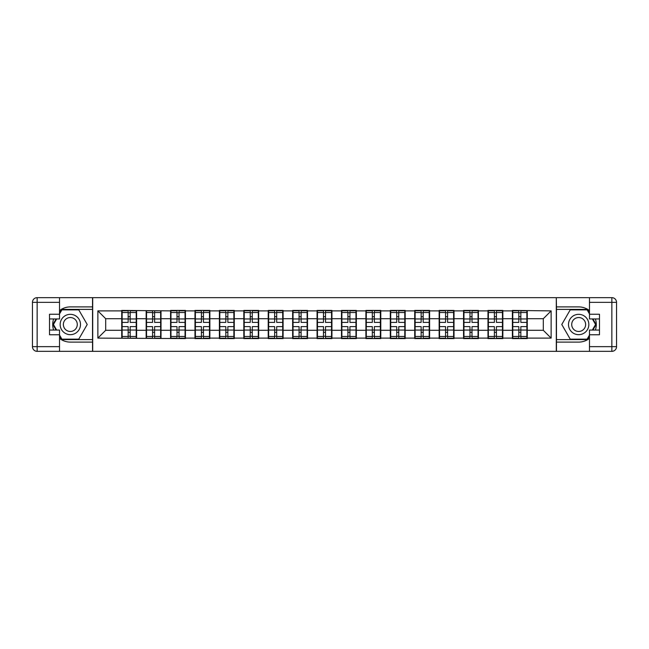 <?xml version="1.0" encoding="UTF-8"?>
<svg xmlns="http://www.w3.org/2000/svg" width="649" height="649" viewBox="0 0 649 649"><rect width="100%" height="100%" fill="white"/><g stroke="black" fill="none" stroke-linecap="round" stroke-linejoin="round"><path stroke-width="0.97" d="M59.53 338.405A17.604 17.604 0 0 0 70.327 342.104L92.547 342.104L92.547 351.344L556.453 351.344L556.453 342.104L578.673 342.104A17.604 17.604 0 0 0 589.47 338.405M589.47 310.595A17.604 17.604 0 0 0 578.673 306.896L556.453 306.896L556.29 297.656L556.29 351.344M556.29 297.656L92.547 297.656L92.547 306.896L70.327 306.896A17.604 17.604 0 0 0 59.53 310.595M92.71 351.344L92.71 297.656M543.302 330.292L543.302 318.708L527.264 318.708L527.264 330.292L543.302 330.292L551.131 338.113L551.131 310.887L512.394 310.417L512.394 318.708L502.845 318.708L502.845 330.292L512.394 330.292L512.394 318.708M551.131 338.113L527.264 338.113L527.264 338.583L512.394 338.583L512.394 338.113L502.845 338.113L502.845 338.583L487.975 338.583L487.975 338.113L478.427 338.113L478.427 338.583L463.556 338.583L463.556 338.113L454.016 338.113L454.016 338.583L439.146 338.583L439.146 338.113L429.597 338.113L429.597 338.583L414.727 338.583L414.727 338.113L405.179 338.113L405.179 338.583L390.317 338.583L390.317 338.113L380.768 338.113L380.768 338.583L365.898 338.583L365.898 338.113L356.35 338.113L356.35 338.583L341.479 338.583L341.479 338.113L331.931 338.113L331.931 338.583L317.069 338.583L317.069 338.113L307.521 338.113L307.521 338.583L292.65 338.583L292.65 338.113L283.102 338.113L283.102 338.583L268.232 338.583L268.232 338.113L258.683 338.113L258.683 338.583L243.821 338.583L243.821 338.113L234.273 338.113L234.273 338.583L219.403 338.583L219.403 338.113L209.854 338.113L209.854 338.583L194.984 338.583L194.984 338.113L185.444 338.113L185.444 338.583L97.869 338.113L97.869 310.887L121.736 310.887L121.736 318.708L105.698 318.708L105.698 330.292L121.736 330.292L121.736 318.708M512.394 310.887L502.845 310.887L502.845 310.417L487.975 310.417L487.975 310.887L478.427 310.887L478.427 310.417L463.556 310.417L463.556 310.887L454.016 310.887L454.016 310.417L439.146 310.417L439.146 310.887L429.597 310.887L429.597 310.417L414.727 310.417L414.727 310.887L405.179 310.887L405.179 310.417L390.317 310.417L390.317 310.887L380.768 310.887L380.768 310.417L365.898 310.417L365.898 310.887L356.35 310.887L356.35 310.417L341.479 310.417L341.479 310.887L331.931 310.887L331.931 310.417L317.069 310.417L317.069 310.887L307.521 310.887L307.521 310.417L292.65 310.417L292.65 310.887L283.102 310.887L283.102 310.417L268.232 310.417L268.232 310.887L258.683 310.887L258.683 310.417L243.821 310.417L243.821 310.887L234.273 310.887L234.273 310.417L219.403 310.417L219.403 310.887L209.854 310.887L209.854 310.417L194.984 310.417L194.984 310.887L185.444 310.887L185.444 310.417L170.573 310.417L170.573 310.887L121.736 310.417L121.736 310.887M512.394 330.292L512.394 338.113M502.845 330.292L502.845 338.113M502.845 310.887L502.845 318.708M478.427 330.292L487.975 330.292L487.975 318.708L478.427 318.708L478.427 338.113M487.975 330.292L487.975 338.113M487.975 310.887L487.975 318.708M478.427 310.887L478.427 318.708M454.016 330.292L463.556 330.292L463.556 318.708L454.016 318.708L454.016 338.113M463.556 330.292L463.556 338.113M463.556 310.887L463.556 318.708M454.016 310.887L454.016 318.708M429.597 330.292L439.146 330.292L439.146 318.708L429.597 318.708L429.597 338.113M439.146 330.292L439.146 338.113M439.146 310.887L439.146 318.708M429.597 310.887L429.597 318.708M405.179 330.292L414.727 330.292L414.727 318.708L405.179 318.708L405.179 338.113M414.727 330.292L414.727 338.113M414.727 310.887L414.727 318.708M405.179 310.887L405.179 318.708M380.768 330.292L390.317 330.292L390.317 318.708L380.768 318.708L380.768 338.113M390.317 330.292L390.317 338.113M390.317 310.887L390.317 318.708M380.768 310.887L380.768 318.708M356.35 330.292L365.898 330.292L365.898 318.708L356.35 318.708L356.35 338.113M365.898 330.292L365.898 338.113M365.898 310.887L365.898 318.708M356.35 310.887L356.35 318.708M331.931 330.292L341.479 330.292L341.479 318.708L331.931 318.708L331.931 338.113M341.479 330.292L341.479 338.113M341.479 310.887L341.479 318.708M331.931 310.887L331.931 318.708M307.521 330.292L317.069 330.292L317.069 318.708L307.521 318.708L307.521 338.113M317.069 330.292L317.069 338.113M317.069 310.887L317.069 318.708M307.521 310.887L307.521 318.708M283.102 330.292L292.65 330.292L292.65 318.708L283.102 318.708L283.102 338.113M292.65 330.292L292.65 338.113M292.65 310.887L292.65 318.708M283.102 310.887L283.102 318.708M258.683 330.292L268.232 330.292L268.232 318.708L258.683 318.708L258.683 338.113M268.232 330.292L268.232 338.113M268.232 310.887L268.232 318.708M258.683 310.887L258.683 318.708M234.273 330.292L243.821 330.292L243.821 318.708L234.273 318.708L234.273 338.113M243.821 330.292L243.821 338.113M243.821 310.887L243.821 318.708M234.273 310.887L234.273 318.708M209.854 330.292L219.403 330.292L219.403 318.708L209.854 318.708L209.854 338.113M219.403 330.292L219.403 338.113M219.403 310.887L219.403 318.708M209.854 310.887L209.854 318.708M185.444 330.292L194.984 330.292L194.984 318.708L185.444 318.708L185.444 338.113M194.984 330.292L194.984 338.113M194.984 310.887L194.984 318.708M185.444 310.887L185.444 318.708M161.025 330.292L170.573 330.292L170.573 318.708L161.025 318.708L161.025 338.113M170.573 330.292L170.573 338.113M170.573 310.887L170.573 318.708M161.025 310.887L161.025 318.708M136.606 330.292L146.155 330.292L146.155 318.708L136.606 318.708L136.606 338.113M146.155 330.292L146.155 338.113M146.155 310.887L146.155 318.708M136.606 310.887L136.606 318.708M121.736 330.292L121.736 338.113M105.698 330.292L97.869 338.113M97.869 310.887L105.698 318.708M527.264 330.292L527.264 338.113M527.264 310.887L527.264 318.708M551.131 310.887L543.302 318.708M136.217 326.609L136.217 338.194L130.189 338.194L130.189 326.609L136.217 326.609L136.217 310.806L130.189 310.806L130.189 312.526L136.217 312.526M122.134 318.951L128.153 318.951L128.153 310.806L122.134 310.806L122.134 326.609L128.153 326.609L128.153 338.194L122.134 338.194L122.134 336.474L128.153 336.474M128.153 316.688L130.189 316.688M130.189 312.761L128.153 312.761M128.153 318.967L130.189 318.967M128.153 318.951L128.153 322.391L122.134 322.391M122.134 312.526L128.153 312.526M128.153 330.033L130.189 330.033M128.153 336.239L130.189 336.239M128.153 332.312L130.189 332.312M122.134 326.609L122.134 336.474M130.189 336.474L136.217 336.474M130.189 312.526L130.189 322.391L136.217 322.391M160.636 326.609L160.636 338.194L154.608 338.194L154.608 326.609L160.636 326.609L160.636 310.806L154.608 310.806L154.608 312.526L160.636 312.526M146.544 318.951L152.572 318.951L152.572 310.806L146.544 310.806L146.544 326.609L152.572 326.609L152.572 338.194L146.544 338.194L146.544 336.474L152.572 336.474M152.572 316.688L154.608 316.688M154.608 312.761L152.572 312.761M152.572 318.967L154.608 318.967M152.572 318.951L152.572 322.391L146.544 322.391M146.544 312.526L152.572 312.526M152.572 330.033L154.608 330.033M152.572 336.239L154.608 336.239M152.572 332.312L154.608 332.312M146.544 326.609L146.544 336.474M154.608 336.474L160.636 336.474M154.608 312.526L154.608 322.391L160.636 322.391M185.046 326.609L185.046 338.194L179.027 338.194L179.027 326.609L185.046 326.609L185.046 310.806L179.027 310.806L179.027 312.526L185.046 312.526M170.963 318.951L176.99 318.951L176.99 310.806L170.963 310.806L170.963 326.609L176.99 326.609L176.99 338.194L170.963 338.194L170.963 336.474L176.99 336.474M176.99 316.688L179.027 316.688M179.027 312.761L176.99 312.761M176.99 318.967L179.027 318.967M176.99 318.951L176.99 322.391L170.963 322.391M170.963 312.526L176.99 312.526M176.99 330.033L179.027 330.033M176.99 336.239L179.027 336.239M176.99 332.312L179.027 332.312M170.963 326.609L170.963 336.474M179.027 336.474L185.046 336.474M179.027 312.526L179.027 322.391L185.046 322.391M209.465 326.609L209.465 338.194L203.437 338.194L203.437 326.609L209.465 326.609L209.465 310.806L203.437 310.806L203.437 312.526L209.465 312.526M195.381 318.951L201.401 318.951L201.401 310.806L195.381 310.806L195.381 326.609L201.401 326.609L201.401 338.194L195.381 338.194L195.381 336.474L201.401 336.474M201.401 316.688L203.437 316.688M203.437 312.761L201.401 312.761M201.401 318.967L203.437 318.967M201.401 318.951L201.401 322.391L195.381 322.391M195.381 312.526L201.401 312.526M201.401 330.033L203.437 330.033M201.401 336.239L203.437 336.239M201.401 332.312L203.437 332.312M195.381 326.609L195.381 336.474M203.437 336.474L209.465 336.474M203.437 312.526L203.437 322.391L209.465 322.391M233.883 326.609L233.883 338.194L227.856 338.194L227.856 326.609L233.883 326.609L233.883 310.806L227.856 310.806L227.856 312.526L233.883 312.526M219.792 318.951L225.82 318.951L225.82 310.806L219.792 310.806L219.792 326.609L225.82 326.609L225.82 338.194L219.792 338.194L219.792 336.474L225.82 336.474M225.82 316.688L227.856 316.688M227.856 312.761L225.82 312.761M225.82 318.967L227.856 318.967M225.82 318.951L225.82 322.391L219.792 322.391M219.792 312.526L225.82 312.526M225.82 330.033L227.856 330.033M225.82 336.239L227.856 336.239M225.82 332.312L227.856 332.312M219.792 326.609L219.792 336.474M227.856 336.474L233.883 336.474M227.856 312.526L227.856 322.391L233.883 322.391M258.294 326.609L258.294 338.194L252.266 338.194L252.266 326.609L258.294 326.609L258.294 310.806L252.266 310.806L252.266 312.526L258.294 312.526M244.211 318.951L250.238 318.951L250.238 310.806L244.211 310.806L244.211 326.609L250.238 326.609L250.238 338.194L244.211 338.194L244.211 336.474L250.238 336.474M250.238 316.688L252.266 316.688M252.266 312.761L250.238 312.761M250.238 318.967L252.266 318.967M250.238 318.951L250.238 322.391L244.211 322.391M244.211 312.526L250.238 312.526M250.238 330.033L252.266 330.033M250.238 336.239L252.266 336.239M250.238 332.312L252.266 332.312M244.211 326.609L244.211 336.474M252.266 336.474L258.294 336.474M252.266 312.526L252.266 322.391L258.294 322.391M65.241 333.31A10.173 10.173 0 0 0 79.137 329.587A10.173 10.173 0 0 0 75.414 315.69A10.173 10.173 0 0 0 61.517 319.413A10.173 10.173 0 0 0 65.241 333.31M66.847 330.536A6.969 6.969 0 0 0 76.355 327.98A6.969 6.969 0 0 0 73.808 318.464A6.969 6.969 0 0 0 64.292 321.02A6.969 6.969 0 0 0 66.847 330.536M59.53 313.938L61.874 309.865L78.772 309.865L87.226 324.5L78.772 339.135L61.874 339.135L59.53 335.062M56.633 330.057L53.429 324.5L56.633 318.943M573.586 333.31A10.173 10.173 0 0 0 587.483 329.587A10.173 10.173 0 0 0 583.759 315.69A10.173 10.173 0 0 0 569.863 319.413A10.173 10.173 0 0 0 573.586 333.31M575.192 330.536A6.969 6.969 0 0 0 584.708 327.98A6.969 6.969 0 0 0 582.153 318.464A6.969 6.969 0 0 0 572.645 321.02A6.969 6.969 0 0 0 575.192 330.536M589.47 335.062L587.126 339.135L570.228 339.135L561.774 324.5L570.228 309.865L587.126 309.865L589.47 313.938M592.367 318.943L595.571 324.5L592.367 330.057M53.616 318.943A17.604 17.604 0 0 0 53.616 330.057M92.547 297.656L59.53 297.656L59.53 318.943L49.511 318.943M92.547 351.344L37.147 351.344A4.697 4.697 0 0 1 32.45 346.647L32.45 302.353A4.697 4.697 0 0 1 37.147 297.656L59.53 297.656M92.547 342.104L92.547 306.896M49.511 330.057L59.53 330.057L59.53 351.344M59.53 314.246L49.511 314.246L49.511 334.754L59.53 334.754M92.547 309.395L61.606 309.395L59.53 312.996M59.53 336.004L61.606 339.605L92.547 339.605M56.09 318.943L52.885 324.5L56.09 330.057M595.384 330.057A17.604 17.604 0 0 0 595.384 318.943M556.453 351.344L589.47 351.344L589.47 330.057L599.489 330.057M556.453 297.656L611.853 297.656A4.697 4.697 0 0 1 616.55 302.353L616.55 346.647A4.697 4.697 0 0 1 611.853 351.344L589.47 351.344M556.453 306.896L556.453 342.104M599.489 318.943L589.47 318.943L589.47 297.656M589.47 334.754L599.489 334.754L599.489 314.246L589.47 314.246M556.453 339.605L587.394 339.605L589.47 336.004M589.47 312.996L587.394 309.395L556.453 309.395M592.91 330.057L596.115 324.5L592.91 318.943M282.713 326.609L282.713 338.194L276.685 338.194L276.685 326.609L282.713 326.609L282.713 310.806L276.685 310.806L276.685 312.526L282.713 312.526M268.629 318.951L274.649 318.951L274.649 310.806L268.629 310.806L268.629 326.609L274.649 326.609L274.649 338.194L268.629 338.194L268.629 336.474L274.649 336.474M274.649 316.688L276.685 316.688M276.685 312.761L274.649 312.761M274.649 318.967L276.685 318.967M274.649 318.951L274.649 322.391L268.629 322.391M268.629 312.526L274.649 312.526M274.649 330.033L276.685 330.033M274.649 336.239L276.685 336.239M274.649 332.312L276.685 332.312M268.629 326.609L268.629 336.474M276.685 336.474L282.713 336.474M276.685 312.526L276.685 322.391L282.713 322.391M307.131 326.609L307.131 338.194L301.104 338.194L301.104 326.609L307.131 326.609L307.131 310.806L301.104 310.806L301.104 312.526L307.131 312.526M293.04 318.951L299.067 318.951L299.067 310.806L293.04 310.806L293.04 326.609L299.067 326.609L299.067 338.194L293.04 338.194L293.04 336.474L299.067 336.474M299.067 316.688L301.104 316.688M301.104 312.761L299.067 312.761M299.067 318.967L301.104 318.967M299.067 318.951L299.067 322.391L293.04 322.391M293.04 312.526L299.067 312.526M299.067 330.033L301.104 330.033M299.067 336.239L301.104 336.239M299.067 332.312L301.104 332.312M293.04 326.609L293.04 336.474M301.104 336.474L307.131 336.474M301.104 312.526L301.104 322.391L307.131 322.391M331.542 326.609L331.542 338.194L325.514 338.194L325.514 326.609L331.542 326.609L331.542 310.806L325.514 310.806L325.514 312.526L331.542 312.526M317.458 318.951L323.486 318.951L323.486 310.806L317.458 310.806L317.458 326.609L323.486 326.609L323.486 338.194L317.458 338.194L317.458 336.474L323.486 336.474M323.486 316.688L325.514 316.688M325.514 312.761L323.486 312.761M323.486 318.967L325.514 318.967M323.486 318.951L323.486 322.391L317.458 322.391M317.458 312.526L323.486 312.526M323.486 330.033L325.514 330.033M323.486 336.239L325.514 336.239M323.486 332.312L325.514 332.312M317.458 326.609L317.458 336.474M325.514 336.474L331.542 336.474M325.514 312.526L325.514 322.391L331.542 322.391M355.96 326.609L355.96 338.194L349.933 338.194L349.933 326.609L355.96 326.609L355.96 310.806L349.933 310.806L349.933 312.526L355.96 312.526M341.869 318.951L347.896 318.951L347.896 310.806L341.869 310.806L341.869 326.609L347.896 326.609L347.896 338.194L341.869 338.194L341.869 336.474L347.896 336.474M347.896 316.688L349.933 316.688M349.933 312.761L347.896 312.761M347.896 318.967L349.933 318.967M347.896 318.951L347.896 322.391L341.869 322.391M341.869 312.526L347.896 312.526M347.896 330.033L349.933 330.033M347.896 336.239L349.933 336.239M347.896 332.312L349.933 332.312M341.869 326.609L341.869 336.474M349.933 336.474L355.96 336.474M349.933 312.526L349.933 322.391L355.96 322.391M380.371 326.609L380.371 338.194L374.351 338.194L374.351 326.609L380.371 326.609L380.371 310.806L374.351 310.806L374.351 312.526L380.371 312.526M366.287 318.951L372.315 318.951L372.315 310.806L366.287 310.806L366.287 326.609L372.315 326.609L372.315 338.194L366.287 338.194L366.287 336.474L372.315 336.474M372.315 316.688L374.351 316.688M374.351 312.761L372.315 312.761M372.315 318.967L374.351 318.967M372.315 318.951L372.315 322.391L366.287 322.391M366.287 312.526L372.315 312.526M372.315 330.033L374.351 330.033M372.315 336.239L374.351 336.239M372.315 332.312L374.351 332.312M366.287 326.609L366.287 336.474M374.351 336.474L380.371 336.474M374.351 312.526L374.351 322.391L380.371 322.391M404.789 326.609L404.789 338.194L398.762 338.194L398.762 326.609L404.789 326.609L404.789 310.806L398.762 310.806L398.762 312.526L404.789 312.526M390.706 318.951L396.734 318.951L396.734 310.806L390.706 310.806L390.706 326.609L396.734 326.609L396.734 338.194L390.706 338.194L390.706 336.474L396.734 336.474M396.734 316.688L398.762 316.688M398.762 312.761L396.734 312.761M396.734 318.967L398.762 318.967M396.734 318.951L396.734 322.391L390.706 322.391M390.706 312.526L396.734 312.526M396.734 330.033L398.762 330.033M396.734 336.239L398.762 336.239M396.734 332.312L398.762 332.312M390.706 326.609L390.706 336.474M398.762 336.474L404.789 336.474M398.762 312.526L398.762 322.391L404.789 322.391M429.208 326.609L429.208 338.194L423.18 338.194L423.18 326.609L429.208 326.609L429.208 310.806L423.18 310.806L423.18 312.526L429.208 312.526M415.117 318.951L421.144 318.951L421.144 310.806L415.117 310.806L415.117 326.609L421.144 326.609L421.144 338.194L415.117 338.194L415.117 336.474L421.144 336.474M421.144 316.688L423.18 316.688M423.18 312.761L421.144 312.761M421.144 318.967L423.18 318.967M421.144 318.951L421.144 322.391L415.117 322.391M415.117 312.526L421.144 312.526M421.144 330.033L423.18 330.033M421.144 336.239L423.18 336.239M421.144 332.312L423.18 332.312M415.117 326.609L415.117 336.474M423.18 336.474L429.208 336.474M423.18 312.526L423.18 322.391L429.208 322.391M453.619 326.609L453.619 338.194L447.599 338.194L447.599 326.609L453.619 326.609L453.619 310.806L447.599 310.806L447.599 312.526L453.619 312.526M439.535 318.951L445.563 318.951L445.563 310.806L439.535 310.806L439.535 326.609L445.563 326.609L445.563 338.194L439.535 338.194L439.535 336.474L445.563 336.474M445.563 316.688L447.599 316.688M447.599 312.761L445.563 312.761M445.563 318.967L447.599 318.967M445.563 318.951L445.563 322.391L439.535 322.391M439.535 312.526L445.563 312.526M445.563 330.033L447.599 330.033M445.563 336.239L447.599 336.239M445.563 332.312L447.599 332.312M439.535 326.609L439.535 336.474M447.599 336.474L453.619 336.474M447.599 312.526L447.599 322.391L453.619 322.391M478.037 326.609L478.037 338.194L472.01 338.194L472.01 326.609L478.037 326.609L478.037 310.806L472.01 310.806L472.01 312.526L478.037 312.526M463.954 318.951L469.973 318.951L469.973 310.806L463.954 310.806L463.954 326.609L469.973 326.609L469.973 338.194L463.954 338.194L463.954 336.474L469.973 336.474M469.973 316.688L472.01 316.688M472.01 312.761L469.973 312.761M469.973 318.967L472.01 318.967M469.973 318.951L469.973 322.391L463.954 322.391M463.954 312.526L469.973 312.526M469.973 330.033L472.01 330.033M469.973 336.239L472.01 336.239M469.973 332.312L472.01 332.312M463.954 326.609L463.954 336.474M472.01 336.474L478.037 336.474M472.01 312.526L472.01 322.391L478.037 322.391M502.456 326.609L502.456 338.194L496.428 338.194L496.428 326.609L502.456 326.609L502.456 310.806L496.428 310.806L496.428 312.526L502.456 312.526M488.364 318.951L494.392 318.951L494.392 310.806L488.364 310.806L488.364 326.609L494.392 326.609L494.392 338.194L488.364 338.194L488.364 336.474L494.392 336.474M494.392 316.688L496.428 316.688M496.428 312.761L494.392 312.761M494.392 318.967L496.428 318.967M494.392 318.951L494.392 322.391L488.364 322.391M488.364 312.526L494.392 312.526M494.392 330.033L496.428 330.033M494.392 336.239L496.428 336.239M494.392 332.312L496.428 332.312M488.364 326.609L488.364 336.474M496.428 336.474L502.456 336.474M496.428 312.526L496.428 322.391L502.456 322.391M526.866 326.609L526.866 338.194L520.847 338.194L520.847 326.609L526.866 326.609L526.866 310.806L520.847 310.806L520.847 312.526L526.866 312.526M512.783 318.951L518.811 318.951L518.811 310.806L512.783 310.806L512.783 326.609L518.811 326.609L518.811 338.194L512.783 338.194L512.783 336.474L518.811 336.474M518.811 316.688L520.847 316.688M520.847 312.761L518.811 312.761M518.811 318.967L520.847 318.967M518.811 318.951L518.811 322.391L512.783 322.391M512.783 312.526L518.811 312.526M518.811 330.033L520.847 330.033M518.811 336.239L520.847 336.239M518.811 332.312L520.847 332.312M512.783 326.609L512.783 336.474M520.847 336.474L526.866 336.474M520.847 312.526L520.847 322.391L526.866 322.391M122.134 330.049L128.153 330.049M130.189 330.049L136.217 330.049M130.189 318.951L136.217 318.951M146.544 330.049L152.572 330.049M154.608 330.049L160.636 330.049M154.608 318.951L160.636 318.951M170.963 330.049L176.99 330.049M179.027 330.049L185.046 330.049M179.027 318.951L185.046 318.951M195.381 330.049L201.401 330.049M203.437 330.049L209.465 330.049M203.437 318.951L209.465 318.951M219.792 330.049L225.82 330.049M227.856 330.049L233.883 330.049M227.856 318.951L233.883 318.951M244.211 330.049L250.238 330.049M252.266 330.049L258.294 330.049M252.266 318.951L258.294 318.951M59.53 302.353L37.147 302.353L37.147 346.647L59.53 346.647M32.45 302.353L37.147 302.353L37.147 297.656M37.147 351.344L37.147 346.647L32.45 346.647M589.47 346.647L611.853 346.647L611.853 302.353L589.47 302.353M616.55 346.647L611.853 346.647L611.853 351.344M611.853 297.656L611.853 302.353L616.55 302.353M268.629 330.049L274.649 330.049M276.685 330.049L282.713 330.049M276.685 318.951L282.713 318.951M293.04 330.049L299.067 330.049M301.104 330.049L307.131 330.049M301.104 318.951L307.131 318.951M317.458 330.049L323.486 330.049M325.514 330.049L331.542 330.049M325.514 318.951L331.542 318.951M341.869 330.049L347.896 330.049M349.933 330.049L355.96 330.049M349.933 318.951L355.96 318.951M366.287 330.049L372.315 330.049M374.351 330.049L380.371 330.049M374.351 318.951L380.371 318.951M390.706 330.049L396.734 330.049M398.762 330.049L404.789 330.049M398.762 318.951L404.789 318.951M415.117 330.049L421.144 330.049M423.18 330.049L429.208 330.049M423.18 318.951L429.208 318.951M439.535 330.049L445.563 330.049M447.599 330.049L453.619 330.049M447.599 318.951L453.619 318.951M463.954 330.049L469.973 330.049M472.01 330.049L478.037 330.049M472.01 318.951L478.037 318.951M488.364 330.049L494.392 330.049M496.428 330.049L502.456 330.049M496.428 318.951L502.456 318.951M512.783 330.049L518.811 330.049M520.847 330.049L526.866 330.049M520.847 318.951L526.866 318.951"/></g></svg>

